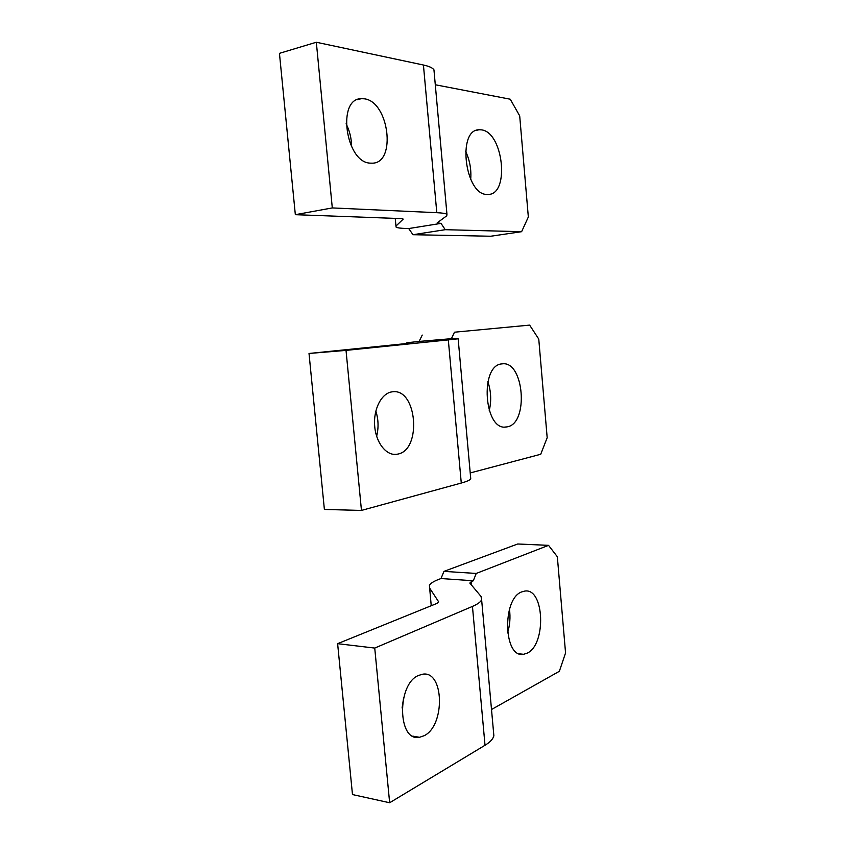 <?xml version="1.0" encoding="UTF-8"?>
<svg xmlns="http://www.w3.org/2000/svg" width="845" height="845" viewBox="0 0 845 845"><rect width="100%" height="100%" fill="white"/><g stroke="black" fill="none" stroke-linecap="round" stroke-linejoin="round"><path stroke-width="1.27" d="M509.461 609.34C510.538 617.336 509.915 625.194 507.581 632.926M521.777 591.88L524.703 591.088C544.349 587.486 546.599 644.524 527.153 653.174L523.551 654.305C503.525 658.561 501.856 598.598 521.777 591.88M476.221 573.449L443.974 571.378L517.721 543.99L548.542 545.352L476.221 573.449L473.306 580.758L469.809 583.05L481.037 596.443L481.629 599.749C480.731 601.936 477.668 604.154 472.45 606.414L485.019 745.269L389.651 802.75L352.481 794.564L337.62 643.679L374.736 648.073L389.651 802.75M491.505 709.515L559.358 671.289L565.558 652.953L557.341 556.749L548.542 545.352M443.974 571.378L440.995 578.54L473.306 580.758M403.667 697.611L402.083 708.015M418.539 675.451L422.5 674.247C444.016 670 445.579 725.327 424.211 735.689L419.542 737.294C397.562 742.248 396.675 683.996 418.539 675.451M440.995 578.54L438.819 579.364C433.591 581.349 430.464 583.367 429.418 585.405L431.235 605.717M374.736 648.073L472.45 606.414M493.491 731.548L493.871 735.784C493.068 738.995 490.121 742.153 485.019 745.269M337.62 643.679L436.96 603.404L438.597 601.746L429.587 588.004M487.871 381.686C491.082 391.214 491.536 400.879 489.234 410.659M501.803 363.91L502.247 363.857C524.037 360.551 529.012 423.408 507.317 426.82L506.166 427C484.1 431.087 479.485 365.188 501.803 363.91M454.473 332.201L529.635 325.114L454.473 332.201L451.431 338.676L447.67 339.077L458.148 338.782L448.315 339.891L461.275 483.044L361.459 510.422L324.385 509.45L309.016 353.474L346.027 350.39L361.459 510.422M470.221 472.946L540.726 454.261L547.18 437.699L538.761 339.077L529.635 325.114M422.236 335.074L419.131 341.433L451.431 338.676M375.835 411.029C378.475 419.363 378.75 427.792 376.638 436.284M391.879 391.879L392.566 391.795C417.029 388.151 422.077 450.036 397.731 454.114L396.294 454.346C385.996 455.603 375.771 442.389 374.652 425.658C373.384 408.948 381.57 393.284 391.879 391.879M419.131 341.433L406.878 342.753L406.867 343.503M346.027 350.39L448.315 339.891M470.623 477.351L470.76 478.935C469.767 480.203 466.609 481.565 461.275 483.044M309.016 353.474L412.846 342.89L406.804 342.859M465.553 151.16C469.757 160.127 471.478 169.539 470.697 179.393M481.301 129.845C503.24 131.841 509.989 194.17 488.452 194.434L486.963 194.445C465.046 194.92 456.881 129.57 479.062 129.76L481.301 129.845M412.994 234.709L445.241 229.692L441.016 223.376L408.716 228.551L412.994 234.709L490.755 236.23L521.618 231.688L528.336 217.007L519.696 115.871L510.253 99.214L435.302 84.764M445.241 229.692L521.618 231.688M332.296 207.923L316.326 42.25L279.441 53.341L295.338 214.683L332.296 207.923L436.802 212.686C442.379 212.951 445.759 213.479 446.952 214.292L446.773 215.76L437.182 222.869L441.016 223.376M346.101 123.792C349.767 131.059 351.583 138.717 351.562 146.755M364.322 98.812C388.996 101.569 396.601 162.969 372.476 163.169L370.374 163.138C345.711 162.81 336.532 98.358 361.406 98.664L364.322 98.812M408.716 228.551L406.413 228.488C400.889 228.34 397.467 227.896 396.136 227.178L395.956 226.069L403.213 219.098L401.333 218.612L295.338 214.683M316.326 42.25L423.429 65.023L436.802 212.686M434.203 72.628L433.95 69.829C432.651 67.864 429.144 66.269 423.429 65.023M471.172 581.603L471.478 585.046M395.249 218.39L395.956 226.069M438.608 221.812L438.745 223.302M523.551 654.305L519.453 653.85M419.542 737.294L412.814 736.132M481.629 599.749L493.871 735.784M506.166 427L504.771 427.042M396.294 454.346L393.939 454.378M458.148 338.782L470.76 478.935M479.062 129.76L476.485 130.31M361.406 98.664L357.034 99.773M433.95 69.829L446.952 214.292"/></g></svg>
